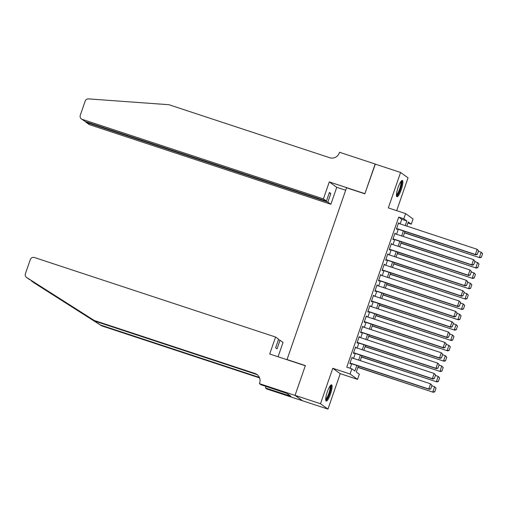<?xml version="1.0" encoding="UTF-8"?>
<svg xmlns="http://www.w3.org/2000/svg" width="508" height="508" viewBox="0 0 508 508"><rect width="100%" height="100%" fill="white"/><g stroke="black" fill="none" stroke-linecap="round" stroke-linejoin="round"><path stroke-width="0.76" d="M330.467 394.106A8.56 1.854 108.3 0 0 331.572 384.842A8.56 1.854 108.3 0 0 327.317 391.833A8.56 1.854 108.3 0 0 326.212 401.098A8.56 1.854 108.3 0 0 330.467 394.106M401.231 189.738A8.56 1.854 108.3 0 0 402.336 180.473A8.56 1.854 108.3 0 0 398.082 187.471A8.56 1.854 108.3 0 0 396.977 196.736A8.56 1.854 108.3 0 0 401.231 189.738M358.394 365.982L356.299 372.021L359.327 374.205L357.537 379.374L350.069 373.996L351.86 368.821L354.889 371.005L356.806 365.455M295.04 395.395L305.308 365.747L269.697 354.006L275.571 337.033L34.417 257.512A3.289 3.207 -54.2 0 0 30.29 259.607L25.4 273.736A3.289 3.207 -54.2 0 0 26.676 277.514L94.24 320.472L255.01 373.488A7.683 7.48 125.8 0 1 259.626 383.083L259.429 383.648L295.04 395.395L302.508 400.774L327.965 409.111L340.239 373.672L357.537 379.374M396.685 210.668L408.051 177.844L400.583 172.466L388.309 207.905L405.606 213.608L413.074 218.986L411.283 224.161L408.254 221.983L406.825 226.111M407.886 223.044L411.283 224.161M302.527 400.723L295.059 395.345L320.497 403.733L327.965 409.111M295.059 395.345L305.365 365.595L287.045 359.556L346.526 187.782L364.846 193.821L375.145 164.078L400.583 172.466M352.387 358.038L352 357.334L349.847 363.544L350.355 363.906L350.533 363.391M355.968 347.688L355.581 346.983L353.435 353.193L353.936 353.555L354.114 353.041M359.55 337.344L359.162 336.639L357.016 342.849L357.518 343.211L357.695 342.69M363.137 326.993L362.75 326.288L360.597 332.499L361.105 332.861L361.283 332.346M366.719 316.649L366.332 315.944L364.179 322.155L364.687 322.517L364.865 321.996M370.3 306.299L369.913 305.594L367.767 311.804L368.268 312.166L368.446 311.652M373.882 295.954L373.494 295.25L371.348 301.454L371.85 301.822L372.034 301.301M377.469 285.604L377.082 284.899L374.929 291.109L375.437 291.471L375.615 290.957M381.051 275.26L380.663 274.555L378.511 280.759L379.019 281.127L379.197 280.606M384.632 264.909L384.245 264.204L382.099 270.415L382.6 270.777L382.778 270.262M388.214 254.559L387.833 253.86L385.68 260.064L386.182 260.433L386.366 259.912M391.801 244.215L391.414 243.51L389.261 249.72L389.769 250.082L389.947 249.568M395.383 233.864L394.995 233.159L392.849 239.37L393.351 239.732L393.529 239.217M400.152 223.914L401.758 219.285L398.729 217.106L346.774 367.144L351.86 368.821M350.171 368.262L351.72 363.779M353.574 358.432L355.302 353.435M357.156 348.082L358.889 343.084M360.737 337.731L362.471 332.74M364.325 327.387L366.052 322.389M367.906 317.036L369.634 312.045M371.488 306.692L373.221 301.695M375.069 296.342L376.803 291.344M378.657 285.998L380.384 281M382.238 275.647L383.972 270.65M385.82 265.303L387.553 260.306M389.407 254.953L391.135 249.955M392.989 244.608L394.716 239.611M396.57 234.258L398.304 229.26M398.964 223.52L398.577 222.815L396.43 229.025L396.932 229.387L397.116 228.867M287.045 359.556L287.49 359.874M340.239 373.672L332.772 368.294L320.497 403.733M332.772 368.294L350.069 373.996M398.729 217.106L403.816 218.783L405.606 213.608M404.971 231.464L403.244 236.461M401.39 241.808L399.663 246.805M397.808 252.159L396.075 257.156M394.227 262.503L392.494 267.5M390.639 272.853L388.912 277.851M387.058 283.197L385.324 288.195M383.476 293.548L381.743 298.545M379.889 303.892L378.162 308.889M376.307 314.242L374.58 319.24M372.726 324.593L370.992 329.584M369.145 334.937L367.411 339.935M365.557 345.288L363.83 350.285M361.975 355.632L360.242 360.629M405.244 225.59L406.845 220.961L403.816 218.783M358.661 360.108L360.394 355.111M362.242 349.758L363.976 344.761M365.83 339.414L367.557 334.416M369.411 329.063L371.138 324.066M372.993 318.719L374.726 313.722M376.574 308.369L378.308 303.371M380.162 298.025L381.889 293.027M383.743 287.674L385.47 282.677M387.325 277.324L389.058 272.332M390.912 266.979L392.64 261.982M394.494 256.629L396.221 251.631M398.075 246.285L399.809 241.287M401.657 235.934L403.39 230.937M401.758 219.285L406.845 220.961M398.52 222.993L399.085 223.177M394.938 233.337L395.503 233.528M391.35 243.688L391.916 243.872M387.769 254.032L388.334 254.222M384.188 264.382L384.753 264.566M380.6 274.733L381.171 274.917M377.019 285.077L377.584 285.261M373.437 295.427L374.002 295.612M369.856 305.772L370.421 305.962M366.268 316.122L366.833 316.306M362.687 326.466L363.252 326.657M359.105 336.817L359.67 337.001M355.517 347.161L356.089 347.351M351.936 357.511L352.501 357.695M398.399 223.329L477.158 249.301L478.561 250.768L477.31 254.394L478.561 250.768M396.545 228.683L475.869 254.838L475.367 254.476L477.158 249.301L478.365 250.622M396.608 228.505L475.367 254.476L477.107 254.248M475.869 254.838L477.31 254.394M404.482 232.88L479.908 257.746L404.546 232.702M478.384 251.289L481.19 252.209L482.6 253.676L481.349 257.302L482.6 253.676M481.146 257.156L479.4 257.385L481.19 252.209L482.397 253.536M481.349 257.302L479.908 257.746M401.091 181.286A7.41 1.607 -71.7 0 1 401.231 185.693A7.41 1.607 -71.7 0 1 396.456 195.339M396.462 194.666A6.858 1.486 108.3 0 0 400.545 185.725A6.858 1.486 108.3 0 0 400.691 181.832M396.627 196.348A8.503 1.841 108.3 0 0 401.587 185.306A8.503 1.841 108.3 0 0 401.828 180.581M330.321 385.648A7.41 1.607 -71.7 0 1 330.467 390.061A7.41 1.607 -71.7 0 1 325.685 399.707M325.691 399.034A6.858 1.486 108.3 0 0 329.781 390.087A6.858 1.486 108.3 0 0 329.927 386.194M325.857 400.71A8.503 1.841 108.3 0 0 330.816 389.668A8.503 1.841 108.3 0 0 331.057 384.943M345.675 190.246L336.753 187.306L330.873 204.273L327.857 202.101L330.829 193.51L329.4 192.481L326.422 201.066L323.406 198.895L82.252 119.374L89.719 124.752A3.289 3.207 125.8 0 1 88.868 124.32L85.877 122.161M326.422 201.066L85.268 121.545L81.407 118.936A3.289 3.207 -54.2 0 0 82.252 119.374M375.31 164.128L364.896 193.669L329.286 181.928L323.406 198.895M81.407 118.936A3.289 3.207 -54.2 0 1 80.277 115.259L85.166 101.136A3.289 3.207 -54.2 0 1 88.532 98.889L168.954 104.724L329.724 157.74A7.683 7.48 -54.2 0 0 339.35 152.851L339.547 152.279L375.164 164.02M336.753 187.306L329.286 181.928M327.857 202.101L86.703 122.58L86.881 122.072M330.873 204.273L89.719 124.752M330.829 193.51L329.222 192.983M31.191 280.765L34.144 282.892A3.289 3.207 125.8 0 1 33.992 282.791L100.603 325.056L259.385 377.419M94.24 320.472L26.53 277.412M275.571 337.033L278.587 339.211L275.615 347.796L277.044 348.831L280.022 340.239L278.416 339.712M280.022 340.239L283.039 342.417L278.066 356.768M100.603 325.056L101.708 325.857L259.588 377.92M257.531 374.923A7.683 7.48 125.8 0 0 256.115 374.288L95.345 321.272M34.144 282.892L101.708 325.857M259.429 383.648L260.89 384.708L287.058 393.459L290.957 396.265L265.43 387.979L266.897 389.033L302.508 400.774M265.982 386.385L265.43 387.979M288.233 394.303L287.903 395.262M394.818 233.68L473.577 259.651L474.98 261.118L473.729 264.738L474.98 261.118M392.963 239.033L472.288 265.189L471.78 264.827L473.577 259.651L474.777 260.972M393.027 238.855L471.78 264.827L473.526 264.592M472.288 265.189L473.729 264.738M391.236 244.031L469.989 269.996L471.399 271.462L470.141 275.088L471.399 271.462M389.382 249.377L468.706 275.533L468.198 275.171L469.989 269.996L471.195 271.323M389.445 249.199L468.198 275.171L469.944 274.942M468.706 275.533L470.141 275.088M387.648 254.375L466.408 280.346L467.817 281.813L466.56 285.433L467.817 281.813M385.801 259.728L465.118 285.883L464.617 285.521L466.408 280.346L467.614 281.667M385.858 259.55L464.617 285.521L466.357 285.286M465.118 285.883L466.56 285.433M384.067 264.725L462.826 290.697L464.229 292.163L462.978 295.783L464.229 292.163M382.213 270.072L461.537 296.234L461.035 295.866L462.826 290.697L464.033 292.017M382.276 269.894L461.035 295.866L462.775 295.637M461.537 296.234L462.978 295.783M400.901 243.224L476.32 268.097L400.958 243.046M474.802 261.633L477.609 262.56L479.019 264.027L477.761 267.646L479.019 264.027M477.558 267.5L475.818 267.735L477.609 262.56L478.815 263.881M477.761 267.646L476.32 268.097M397.32 253.575L472.738 278.447L397.377 253.397M471.221 271.983L474.028 272.91L475.431 274.377L474.18 277.997L475.431 274.377M473.977 277.851L472.237 278.079L474.028 272.91L475.234 274.231M474.18 277.997L472.738 278.447M393.732 263.919L469.157 288.792L393.795 263.741M467.633 282.327L470.446 283.254L471.849 284.721L470.599 288.341L471.849 284.721M470.395 288.195L468.649 288.43L470.446 283.254L471.646 284.575M470.599 288.341L469.157 288.792M390.15 274.269L465.576 299.142L390.214 274.091M464.052 292.678L466.858 293.605L468.268 295.072L467.011 298.691L468.268 295.072M466.814 298.545L465.068 298.774L466.858 293.605L468.065 294.926M467.011 298.691L465.576 299.142M380.486 275.069L459.238 301.041L460.648 302.508L459.397 306.127L460.648 302.508M378.631 280.422L457.956 306.578L457.448 306.216L459.238 301.041L460.445 302.362M378.695 280.245L457.448 306.216L459.194 305.987M457.956 306.578L459.397 306.127M386.569 284.613L461.988 309.486L386.626 284.436M460.47 303.022L463.277 303.949L464.687 305.416L463.429 309.035L464.687 305.416M463.226 308.896L461.486 309.124L463.277 303.949L464.483 305.27M463.429 309.035L461.988 309.486M376.904 285.42L455.657 311.391L457.067 312.858L455.809 316.478L457.067 312.858M375.05 290.767L454.368 316.929L453.866 316.56L455.657 311.391L456.863 312.712M375.107 290.589L453.866 316.56L455.606 316.332M454.368 316.929L455.809 316.478M382.981 294.964L458.406 319.837L383.045 294.786M456.889 313.373L459.696 314.3L461.099 315.766L459.848 319.386L461.099 315.766M459.645 319.24L457.905 319.469L459.696 314.3L460.902 315.62M459.848 319.386L458.406 319.837M373.317 295.764L452.076 321.735L453.479 323.202L452.228 326.822L453.479 323.202M371.462 301.117L450.786 327.273L450.285 326.911L452.076 321.735L453.282 323.056M371.526 300.939L450.285 326.911L452.025 326.682M450.786 327.273L452.228 326.822M379.4 305.308L454.825 330.181L379.463 305.137M453.301 323.717L456.108 324.644L457.517 326.111L456.267 329.736L457.517 326.111M456.063 329.59L454.317 329.819L456.108 324.644L457.314 325.965M456.267 329.736L454.825 330.181M369.735 306.114L448.494 332.086L449.897 333.553L448.647 337.172L449.897 333.553M367.881 311.461L447.205 337.623L446.697 337.255L448.494 332.086L449.694 333.407M367.944 311.29L446.697 337.255L448.443 337.026M447.205 337.623L448.647 337.172M375.818 315.659L451.237 340.531L375.882 315.481M449.72 334.067L452.526 334.994L453.936 336.461L452.679 340.081L453.936 336.461M452.476 339.935L450.736 340.17L452.526 334.994L453.733 336.315M452.679 340.081L451.237 340.531M366.154 316.459L444.906 342.43L446.316 343.897L445.059 347.523L446.316 343.897M364.3 321.812L443.624 347.967L443.116 347.605L444.906 342.43L446.113 343.751M364.363 321.634L443.116 347.605L444.862 347.377M443.624 347.967L445.059 347.523M372.237 326.009L447.656 350.876L372.294 325.831M446.138 344.418L448.945 345.338L450.348 346.805L449.097 350.431L450.348 346.805M448.894 350.285L447.154 350.514L448.945 345.338L450.151 346.659M449.097 350.431L447.656 350.876M362.566 326.809L441.325 352.781L442.735 354.247L441.477 357.867L442.735 354.247M360.718 332.156L440.036 358.318L439.534 357.956L441.325 352.781L442.531 354.101M360.775 331.984L439.534 357.956L441.274 357.721M440.036 358.318L441.477 357.867M368.649 336.353L444.075 361.226L368.713 336.175M442.551 354.762L445.364 355.689L446.767 357.156L445.516 360.775L446.767 357.156M445.313 360.629L443.567 360.864L445.364 355.689L446.564 357.01M445.516 360.775L444.075 361.226M358.985 337.153L437.744 363.125L439.147 364.592L437.896 368.217L439.147 364.592M357.13 342.506L436.455 368.662L435.953 368.3L437.744 363.125L438.95 364.446M357.194 342.329L435.953 368.3L437.693 368.071M436.455 368.662L437.896 368.217M365.068 346.704L440.493 371.57L365.131 346.526M438.969 365.112L441.776 366.033L443.186 367.5L441.928 371.126L443.186 367.5M441.731 370.98L439.985 371.208L441.776 366.033L442.982 367.354M441.928 371.126L440.493 371.57M355.403 347.504L434.156 373.475L435.566 374.942L434.315 378.562L435.566 374.942M353.549 352.857L432.873 379.012L432.365 378.65L434.156 373.475L435.362 374.796M353.612 352.679L432.365 378.65L434.111 378.416M432.873 379.012L434.315 378.562M361.486 357.048L436.905 381.921L361.544 356.87M435.388 375.456L438.194 376.384L439.604 377.85L438.347 381.47L439.604 377.85M438.144 381.324L436.404 381.559L438.194 376.384L439.401 377.704M438.347 381.47L436.905 381.921M351.822 357.848L430.574 383.819L431.984 385.286L430.727 388.912L431.984 385.286M349.968 363.201L429.285 389.357L428.784 388.995L430.574 383.819L431.781 385.147M350.025 363.023L428.784 388.995L430.524 388.766M429.285 389.357L430.727 388.912M357.899 367.398L433.324 392.271L357.962 367.22M431.806 385.807L434.613 386.728L436.016 388.195L434.765 391.82L436.016 388.195M434.562 391.674L432.822 391.903L434.613 386.728L435.82 388.055M434.765 391.82L433.324 392.271M79.889 311.887L81.343 312.369M256.115 374.288L255.01 373.488M26.676 277.514L29.629 279.641"/></g></svg>
